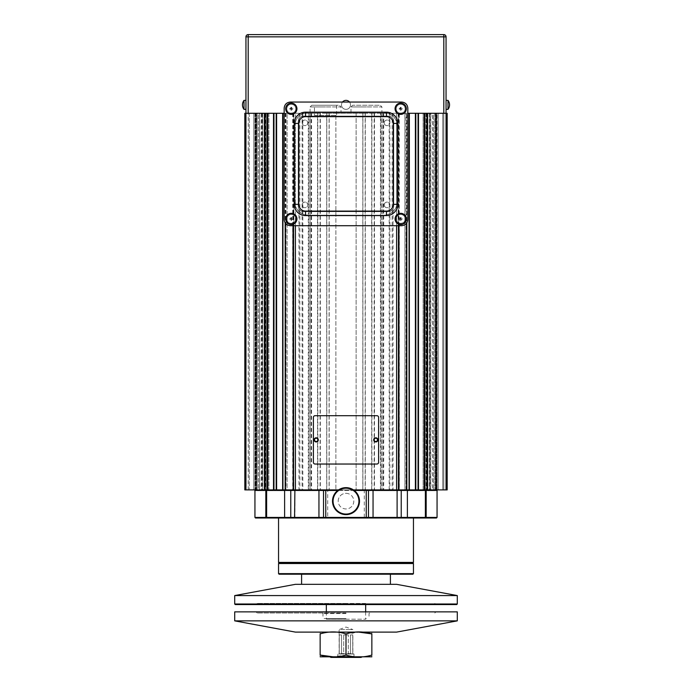 <?xml version="1.0" encoding="UTF-8"?>
<svg xmlns="http://www.w3.org/2000/svg" width="692" height="692" viewBox="0 0 692 692"><rect width="100%" height="100%" fill="white"/><g stroke="black" fill="none" stroke-linecap="round" stroke-linejoin="round"><path stroke-width="0.52" stroke-dasharray="3.46 2.59" d="M326.33 611.866L326.33 619.176L346 619.176L326.33 619.176L325.768 618.613L346 618.613L325.768 618.613M330.266 656.838L361.734 656.838L330.266 656.838M320.707 656.838L371.293 656.838M371.855 633.881C371.855 631.277 371.855 631.277 371.855 633.881L371.855 655.064C371.855 657.659 371.855 657.659 371.855 655.064C363.213 657.668 354.598 657.668 346 655.064L333.068 656.812M295.415 632.107L396.585 632.107M320.145 655.064C320.145 657.659 320.145 657.659 320.145 655.064L320.145 633.881C320.145 631.277 320.145 631.277 320.145 633.881C328.786 631.277 337.402 631.277 346 633.881L358.932 632.133M346 633.881L346 655.064M234.709 611.866L457.291 611.866M234.709 620.862L457.291 620.862M346 611.866L435.934 611.866L346 611.866M346 612.991L257.19 612.991L346 612.991M346 613.553L322.956 613.553L346 613.553M346 618.613L322.956 618.613L346 618.613M365.67 603.441L346 603.441L365.67 603.441L365.67 604.566M346 619.176L365.67 619.176L346 619.176M330.819 657.4L361.181 657.4M343.699 634.919L346 634.919L343.699 634.919L343.699 653.62L341.554 653.62L343.699 653.62L343.699 634.919L348.301 634.919L346 634.919L348.301 634.919L346 634.919L346 653.957L352.747 653.957L350.446 653.62L350.446 634.919L352.747 634.919L350.446 634.919L352.747 634.919L350.446 634.919L350.446 653.62L348.301 653.62L348.301 634.919L348.301 653.62L346 653.957L343.699 653.62L346 653.957L346 634.919L343.699 634.919M341.554 653.62L341.554 634.919L339.253 634.919L341.554 634.919L341.554 653.62L339.253 653.957L341.554 653.62M339.253 634.919L339.253 653.62L339.253 634.919L341.554 634.919L339.253 634.919L339.253 653.957L339.253 634.919M346 632.107L339.141 632.107L346 632.107M354.546 657.4L337.454 657.4L354.546 657.4L353.984 656.423L338.016 656.423L353.984 656.423L353.984 654.027L352.859 653.62L352.859 632.107M337.454 657.4L338.016 654.027L353.984 654.027L338.016 654.027L339.141 653.62L339.141 632.107M352.747 634.919L352.747 653.957L352.747 634.919M430.779 113.289L430.779 489.893L447.179 489.893L447.179 113.289L438.183 113.289L438.183 489.893L425.926 489.893L447.179 489.893L435.934 489.893L435.934 113.289L423.123 113.289L423.123 489.893L427.613 489.893L427.613 113.289L446.055 113.289L446.055 489.893L447.179 489.893L447.179 113.289L447.179 489.893L447.179 113.289L447.179 489.893L447.179 113.289L447.179 489.893L430.441 489.893L430.441 113.289L429.317 113.289L446.055 113.289L430.441 113.289M429.412 113.289L429.412 489.893L432.388 489.893L432.388 113.289L443.806 113.289L423.123 113.289L423.123 489.893L435.934 489.893L435.934 113.289L446.055 113.289L446.055 489.893L425.926 489.893L438.183 489.893L438.183 113.289L425.926 113.289L425.926 489.893L425.926 113.289L438.183 113.289L438.183 489.893L438.183 113.289L446.055 113.289L438.183 113.289L438.183 489.893L438.183 113.289L425.926 113.289L425.926 489.893L425.926 113.289L438.183 113.289L438.183 489.893L438.183 113.289L446.055 113.289L446.055 489.893L446.055 36.849L443.806 36.849L443.806 113.289L433.495 113.289L434.913 113.289L434.913 489.893L433.495 489.893L443.806 489.893L433.495 489.893L433.495 113.289L434.913 113.289L434.913 489.893L443.806 489.893L433.495 489.893L433.495 113.289L443.806 113.289L434.913 113.289L443.806 113.289L436.444 113.289L436.444 489.893L436.444 113.289L435.571 113.289L435.571 489.893L435.571 113.289L443.806 113.289L436.756 113.289L436.756 489.893L443.806 489.893L429.741 489.893L429.741 113.289M399.284 113.289L398.159 113.289L398.159 489.893L399.284 489.893L399.284 113.289L427.613 113.289L393.03 113.289L393.03 489.893L373.04 489.893L436.496 489.893L255.504 489.893L373.049 489.893L293.84 489.893L293.84 113.289L282.596 113.289L282.596 489.893L287.093 489.893L287.093 113.289L287.093 489.893L265.512 489.893L265.512 113.289L264.387 113.289L264.387 489.893L268.877 489.893L257.19 489.893L257.19 113.289L256.066 113.289L256.066 489.893L245.945 489.893L261.221 489.893L261.221 113.289L259.612 113.289L259.612 489.893L262.588 489.893L262.683 113.289L244.821 113.289L264.387 113.289L264.387 489.893L265.512 489.893M393.03 489.893L398.159 489.893L398.159 113.289L282.596 113.289L282.596 489.893L293.84 489.893L293.84 113.289L298.97 113.289L298.97 489.893M261.559 113.289L261.559 489.893L244.821 489.893L266.074 489.893L244.821 489.893L245.945 489.893L245.945 113.289L268.877 113.289L256.066 113.289L256.066 489.893L257.19 489.893M265.512 113.289L257.19 113.289M295.415 489.893L310.025 489.893L295.415 489.893L295.415 113.289L293.166 113.289L295.415 113.289L295.415 225.713M261.559 489.893L262.588 489.893M262.588 113.289L259.612 113.289L259.612 489.893L248.194 489.893L258.505 489.893L257.087 489.893L258.505 489.893L258.505 113.289L257.087 113.289L257.087 489.893L248.194 489.893L257.087 489.893L257.087 113.289L258.505 113.289L258.505 489.893L248.194 489.893L261.221 489.893M293.01 225.713L293.01 113.289L266.074 113.289L266.074 489.893L266.074 113.289L266.074 489.893L266.074 113.289L244.821 113.289L244.821 489.893L244.821 113.289L244.821 489.893L245.945 489.893L245.945 113.289L255.244 113.289L255.244 489.893L255.244 113.289L248.194 113.289L256.429 113.289L256.429 489.893L256.429 113.289L249.241 113.289L259.612 113.289L245.945 113.289L266.074 113.289L253.817 113.289L253.817 489.893L244.821 489.893L266.074 489.893L253.817 489.893L253.817 113.289L253.817 489.893L253.817 113.289L253.817 489.893L253.817 113.289L245.945 113.289L261.221 113.289M426.488 113.289L426.488 489.893L404.906 489.893L404.906 113.289L404.906 489.893L409.404 489.893L399.284 489.893M426.488 489.893L427.613 489.893L427.613 113.289L406.818 113.289L406.818 222.91M430.779 489.893L429.741 489.893M436.756 489.893L442.759 489.893L432.388 489.893L432.388 113.289L443.806 113.289L442.759 113.289L443.806 113.289L442.759 113.289L442.759 489.893L442.759 113.289L442.759 489.893L442.759 113.289L442.759 489.893L442.759 113.289L442.759 489.893L442.759 113.289L442.759 489.893L442.759 113.289L442.759 489.893L442.759 113.289L442.759 489.893L442.759 113.289L435.571 113.289L442.759 113.289L436.756 113.289L437.05 489.893L437.05 113.289L442.759 113.289L436.756 113.289L436.756 489.893M429.412 489.893L430.441 489.893M407.83 113.289L396.585 113.289L398.834 113.289L396.585 113.289L396.585 489.893L398.834 489.893L398.341 489.893L398.341 113.289L406.533 113.289L406.533 223.317M396.585 489.893L398.341 489.893M371.665 489.893L371.665 113.289L365.307 113.289L365.307 489.893M380.444 489.893L380.444 113.289L374.467 113.289L374.467 489.893M389.163 489.893L389.163 113.289L383.705 113.289L383.705 489.893M255.556 113.289L255.556 489.893L255.556 113.289L249.241 113.289L255.556 113.289M254.95 113.289L254.95 489.893L254.95 113.289M362.807 489.893L362.807 113.289L335.88 113.289L335.88 489.893L335.88 113.289L329.193 113.289L329.193 489.893M329.193 113.289L326.693 113.289L326.693 489.893M326.693 113.289L320.335 113.289L320.335 489.893M356.12 113.289L356.12 489.893L356.12 113.289M320.335 113.289L317.533 113.289L317.533 489.893M317.533 113.289L311.556 113.289L311.556 489.893M311.556 113.289L308.295 113.289L308.295 489.893M308.295 113.289L302.837 113.289L302.837 489.893M292.716 113.289L292.716 489.893M268.877 113.289L268.877 489.893L268.877 113.289M244.821 113.289L244.821 489.893L244.821 113.289M248.194 489.893L248.194 36.849L443.806 36.849L443.806 34.6A2.249 2.249 0 0 1 446.055 36.849A2.249 2.249 0 0 0 443.806 34.6L248.194 34.6A2.249 2.249 0 0 0 245.945 36.849L245.945 489.893M253.817 113.289L253.817 489.893L253.817 113.289M285.467 113.289L285.467 223.317M293.01 113.289L310.025 113.289L310.025 489.893L310.025 113.289L284.17 113.289M302.153 204.918A2.811 2.811 0 0 1 304.964 202.107A2.811 2.811 0 0 1 307.776 204.918A2.811 2.811 0 0 1 304.964 207.721A2.811 2.811 0 0 1 302.153 204.918A2.811 2.811 0 0 0 304.964 207.721A2.811 2.811 0 0 0 307.776 204.918A2.811 2.811 0 0 0 304.964 202.107A2.811 2.811 0 0 0 302.153 204.918M302.153 122.847A2.811 2.811 0 0 1 304.964 120.036A2.811 2.811 0 0 1 307.776 122.847A2.811 2.811 0 0 1 304.964 125.659A2.811 2.811 0 0 1 302.153 122.847A2.811 2.811 0 0 0 304.964 125.659A2.811 2.811 0 0 0 307.776 122.847A2.811 2.811 0 0 0 304.964 120.036A2.811 2.811 0 0 0 302.153 122.847M342.488 102.053A4.498 4.498 0 0 0 341.502 104.864A4.498 4.498 0 0 1 346 100.366A4.498 4.498 0 0 1 350.498 104.864A4.498 4.498 0 0 0 346 100.366A4.498 4.498 0 0 0 341.502 104.864A4.498 4.498 0 0 0 346 109.362A4.498 4.498 0 0 0 350.498 104.864A4.498 4.498 0 0 1 346 109.362A4.498 4.498 0 0 1 341.502 104.864A4.498 4.498 0 0 1 346 100.366A4.498 4.498 0 0 1 350.498 104.864A4.498 4.498 0 0 1 346 109.362A4.498 4.498 0 0 1 341.502 104.864A4.498 4.498 0 0 0 346 109.362A4.498 4.498 0 0 0 349.512 102.053M298.226 121.723L298.226 206.034A5.622 5.622 0 0 0 303.84 211.657L388.16 211.657A5.622 5.622 0 0 0 393.774 206.034L393.774 121.723A5.622 5.622 0 0 0 388.16 116.1L303.84 116.1A5.622 5.622 0 0 0 298.226 121.723A5.622 5.622 0 0 1 303.84 116.1L388.16 116.1A5.622 5.622 0 0 1 393.774 121.723L393.774 206.034A5.622 5.622 0 0 1 388.16 211.657L303.84 211.657A5.622 5.622 0 0 1 298.226 206.034L298.226 121.723M313.398 462.351L313.398 417.388A1.687 1.687 0 0 1 315.085 415.702L376.915 415.702A1.687 1.687 0 0 1 378.602 417.388L378.602 462.351A1.687 1.687 0 0 1 376.915 464.038L315.085 464.038A1.687 1.687 0 0 1 313.398 462.351M384.224 204.918A2.811 2.811 0 0 1 387.036 202.107A2.811 2.811 0 0 1 389.847 204.918A2.811 2.811 0 0 1 387.036 207.721A2.811 2.811 0 0 1 384.224 204.918A2.811 2.811 0 0 0 387.036 207.721A2.811 2.811 0 0 0 389.847 204.918A2.811 2.811 0 0 0 387.036 202.107A2.811 2.811 0 0 0 384.224 204.918M384.224 122.847A2.811 2.811 0 0 1 387.036 120.036A2.811 2.811 0 0 1 389.847 122.847A2.811 2.811 0 0 1 387.036 125.659A2.811 2.811 0 0 1 384.224 122.847A2.811 2.811 0 0 0 387.036 125.659A2.811 2.811 0 0 0 389.847 122.847A2.811 2.811 0 0 0 387.036 120.036A2.811 2.811 0 0 0 384.224 122.847M396.585 225.713L396.585 113.289L381.975 113.289L381.975 489.893L381.975 113.289L398.341 113.289M434.81 113.289L434.81 489.893M409.404 113.289L409.404 489.893L409.404 113.289M302.837 113.289L298.97 113.289M389.163 113.289L393.03 113.289M380.444 113.289L383.705 113.289M371.665 113.289L374.467 113.289M362.807 113.289L365.307 113.289M443.806 489.893L443.806 113.289L443.806 489.893L443.806 113.289L443.806 489.893L443.806 113.289L443.806 489.893L443.806 113.289L446.055 113.289M446.055 104.864L446.055 109.362L446.055 104.864M245.945 104.864L245.945 109.362L245.945 104.864M338.544 489.893L353.456 489.893M346 517.997L413.453 517.997L346 517.997M413.453 562.406L278.547 562.406M254.941 490.455L266.636 490.455L266.636 517.434L266.636 490.455L266.636 517.434L254.941 517.434M266.636 490.455L267.198 489.893L266.636 490.455L327.714 490.455L327.714 517.434L266.636 517.434L267.198 517.997L266.636 517.434M327.774 489.893L327.714 490.455L364.286 490.455L364.286 517.434L327.714 517.434L327.774 517.997L436.496 517.997M364.226 489.893L364.286 490.455L425.364 490.455L425.364 517.434L425.364 490.455L437.059 490.455M437.059 517.434L364.286 517.434L364.226 517.997M425.364 517.434L424.802 517.997L425.364 517.434L425.364 490.455L424.802 489.893L425.364 490.455M346 493.327A7.811 7.811 0 0 1 353.811 501.138A7.811 7.811 0 0 1 346 508.949A7.811 7.811 0 0 1 338.189 501.138A7.811 7.811 0 0 1 346 493.327M354.243 490.455L337.757 490.455M255.504 517.997L327.774 517.997M412.89 562.968L279.11 562.968M338.189 501.138A7.811 7.811 0 0 1 346 493.327A7.811 7.811 0 0 1 353.811 501.138A7.811 7.811 0 0 1 346 508.949A7.811 7.811 0 0 1 338.189 501.138M333.068 501.138A12.932 12.932 0 0 1 346 488.206A12.932 12.932 0 0 1 358.932 501.138A12.932 12.932 0 0 1 346 514.069A12.932 12.932 0 0 1 333.068 501.138M359.494 501.138A13.494 13.494 0 0 0 346 487.644A13.494 13.494 0 0 0 332.506 501.138A13.494 13.494 0 0 0 346 514.632A13.494 13.494 0 0 0 359.494 501.138M278.547 563.53L413.453 563.53M413.453 573.651L278.547 573.651M390.409 574.213L301.591 574.213L390.409 574.213M279.11 574.213L412.89 574.213M346 603.441L257.19 603.441L346 603.441M235.271 604.566L456.729 604.566M346 604.566L435.934 604.566L346 604.566M457.291 604.004L234.709 604.004M457.291 595.57L234.709 595.57M396.585 584.325L295.415 584.325M346 584.325L301.591 584.325L346 584.325M339.253 632.107L346 631.995L339.141 631.995L339.141 629.547L346 629.547L339.141 629.547L346 627.047L352.859 629.547L346 629.547L352.859 629.547L352.859 631.995L346 631.995L352.747 632.107M294.68 126.056L294.68 201.709L294.68 126.056A13.494 13.494 0 0 1 308.174 112.562L383.826 112.562L308.174 112.562C299.991 113.376 295.493 117.874 294.68 126.056M397.32 201.709L397.32 126.056L397.32 201.709A13.494 13.494 0 0 1 383.826 215.203L308.174 215.203L383.826 215.203C392.009 214.382 396.507 209.892 397.32 201.709M341.009 112.562L310.094 112.562L341.009 112.562L341.009 106.94L325.551 106.94L341.009 106.94L339.322 105.253L311.781 105.253L339.322 105.253M381.906 112.562L350.991 112.562L381.906 112.562L381.906 106.94L366.449 106.94L381.906 106.94L380.219 105.253L352.678 105.253L380.219 105.253M397.32 126.056C396.507 117.874 392.009 113.376 383.826 112.562A13.494 13.494 0 0 1 397.32 126.056M294.68 201.709C295.493 209.892 299.991 214.382 308.174 215.203A13.494 13.494 0 0 1 294.68 201.709M314.462 115.374L336.641 115.374L314.462 115.374L314.462 105.253L336.641 105.253L314.462 105.253M310.094 112.562L310.094 106.94L325.551 106.94L310.094 106.94L311.781 105.253M350.991 112.562L350.991 106.94L366.449 106.94L350.991 106.94L352.678 105.253M336.641 105.253L336.641 115.374M395.348 108.748A5.337 5.337 0 0 0 400.694 114.094A5.337 5.337 0 0 0 406.031 108.748A5.337 5.337 0 0 0 400.694 103.411A5.337 5.337 0 0 0 395.348 108.748M285.969 218.94A5.337 5.337 0 0 0 291.306 224.286A5.337 5.337 0 0 0 296.652 218.94A5.337 5.337 0 0 0 291.306 213.603A5.337 5.337 0 0 0 285.969 218.94M395.348 218.94A5.337 5.337 0 0 0 400.694 224.286A5.337 5.337 0 0 0 406.031 218.94A5.337 5.337 0 0 0 400.694 213.603A5.337 5.337 0 0 0 395.348 218.94M285.969 108.748A5.337 5.337 0 0 0 291.306 114.094A5.337 5.337 0 0 0 296.652 108.748A5.337 5.337 0 0 0 291.306 103.411A5.337 5.337 0 0 0 285.969 108.748M400.694 103.134C404.102 103.471 405.97 105.34 406.316 108.748C406.585 115.971 394.803 115.971 395.071 108.748C395.409 105.34 397.286 103.471 400.694 103.134M291.306 213.326C294.714 213.664 296.591 215.541 296.929 218.94C297.197 226.163 285.415 226.163 285.684 218.94C286.03 215.541 287.898 213.664 291.306 213.326M386.473 112.173C393.29 112.848 397.035 116.593 397.71 123.41L397.71 204.356C397.035 211.164 393.29 214.918 386.473 215.593L305.527 215.593C298.71 214.918 294.965 211.164 294.29 204.356L294.29 123.41C294.965 116.593 298.71 112.848 305.527 112.173L386.473 112.173M400.694 213.326C404.102 213.664 405.97 215.541 406.316 218.94C406.585 226.163 394.803 226.163 395.071 218.94C395.409 215.541 397.286 213.664 400.694 213.326M291.306 103.134C294.714 103.471 296.591 105.34 296.929 108.748C297.197 115.971 285.415 115.971 285.684 108.748C286.03 105.34 287.898 103.471 291.306 103.134M290.355 102.053L401.645 102.053C405.4 102.425 407.458 104.483 407.83 108.237L407.83 219.528C407.458 223.274 405.4 225.341 401.645 225.713L290.355 225.713C286.6 225.341 284.542 223.274 284.17 219.528L284.17 108.237C284.542 104.483 286.6 102.425 290.355 102.053M396.196 218.94C396.464 216.215 397.969 214.719 400.694 214.442C403.419 214.719 404.915 216.215 405.192 218.94C405.408 224.718 395.98 224.718 396.196 218.94A4.498 4.498 0 0 1 400.694 214.442A4.498 4.498 0 0 1 405.192 218.94A4.498 4.498 0 0 1 400.694 223.438A4.498 4.498 0 0 1 396.196 218.94M286.808 218.94C287.085 216.215 288.581 214.719 291.306 214.442C294.031 214.719 295.536 216.215 295.804 218.94C296.02 224.718 286.592 224.718 286.808 218.94A4.498 4.498 0 0 1 291.306 214.442A4.498 4.498 0 0 1 295.804 218.94A4.498 4.498 0 0 1 291.306 223.438A4.498 4.498 0 0 1 286.808 218.94M286.808 108.756C287.085 106.032 288.581 104.535 291.306 104.258C294.031 104.535 295.536 106.032 295.804 108.756C296.02 114.535 286.592 114.535 286.808 108.756A4.498 4.498 0 0 1 291.306 104.258A4.498 4.498 0 0 1 295.804 108.756A4.498 4.498 0 0 1 291.306 113.254A4.498 4.498 0 0 1 286.808 108.756M396.196 108.756C396.464 106.032 397.969 104.535 400.694 104.258C403.419 104.535 404.915 106.032 405.192 108.756C405.408 114.535 395.98 114.535 396.196 108.756A4.498 4.498 0 0 1 400.694 104.258A4.498 4.498 0 0 1 405.192 108.756A4.498 4.498 0 0 1 400.694 113.254A4.498 4.498 0 0 1 396.196 108.756M244.008 100.366L244.008 109.362M447.992 109.362L447.992 100.366M316.209 441.271A1.401 1.401 0 0 1 314.808 439.87A1.401 1.401 0 0 1 316.209 438.468A1.401 1.401 0 0 1 317.611 439.87A1.401 1.401 0 0 1 316.209 441.271A1.401 1.401 0 0 0 317.611 439.87A1.401 1.401 0 0 0 316.209 438.468A1.401 1.401 0 0 0 314.808 439.87A1.401 1.401 0 0 0 316.209 441.271A1.401 1.401 0 0 1 314.808 439.87A1.401 1.401 0 0 1 316.209 438.468A1.401 1.401 0 0 0 314.808 439.87A1.401 1.401 0 0 0 316.209 441.271A1.401 1.401 0 0 0 317.611 439.87A1.401 1.401 0 0 0 316.209 438.468A1.401 1.401 0 0 1 317.611 439.87A1.401 1.401 0 0 1 316.209 441.271M375.791 441.271A1.401 1.401 0 0 1 374.389 439.87A1.401 1.401 0 0 1 375.791 438.468A1.401 1.401 0 0 1 377.192 439.87A1.401 1.401 0 0 1 375.791 441.271A1.401 1.401 0 0 0 377.192 439.87A1.401 1.401 0 0 0 375.791 438.468A1.401 1.401 0 0 0 374.389 439.87A1.401 1.401 0 0 0 375.791 441.271A1.401 1.401 0 0 1 374.389 439.87A1.401 1.401 0 0 1 375.791 438.468A1.401 1.401 0 0 0 374.389 439.87A1.401 1.401 0 0 0 375.791 441.271A1.401 1.401 0 0 0 377.192 439.87A1.401 1.401 0 0 0 375.791 438.468A1.401 1.401 0 0 1 377.192 439.87A1.401 1.401 0 0 1 375.791 441.271M289.879 108.298L290.856 108.298L289.879 108.298L289.879 109.198L290.856 109.198L290.856 110.184L290.856 107.321L291.756 107.321L291.756 108.298L292.733 108.298L291.306 108.748L291.756 110.184L290.856 110.184M292.733 109.198L291.756 109.198L292.733 109.198L292.733 108.298M290.856 107.321L291.306 108.748L290.856 108.748M291.756 110.184L291.306 108.298L290.856 108.298L291.306 109.198L289.879 109.198M291.756 108.748L291.306 108.298M290.856 108.298L291.756 108.298L291.306 109.198M291.756 109.198L290.856 109.198M291.756 108.298L291.756 107.321M289.879 218.49L290.856 218.49L289.879 218.49L289.879 219.39L290.856 219.39L290.856 220.376L290.856 217.513L291.756 217.513L291.756 218.49L292.733 218.49L291.306 218.94L291.756 220.376L290.856 220.376M292.733 219.39L291.756 219.39L292.733 219.39L292.733 218.49M290.856 217.513L291.306 218.94L290.856 218.94M291.756 220.376L291.306 218.49L290.856 218.49L291.306 219.39L289.879 219.39M291.756 218.94L291.306 218.49M290.856 218.49L291.756 218.49L291.306 219.39M291.756 219.39L290.856 219.39M291.756 218.49L291.756 217.513M399.267 108.298L400.244 108.298L399.267 108.298L399.267 109.198L400.244 109.198L400.244 110.184L400.244 107.321L401.144 107.321L401.144 108.298L402.121 108.298L400.694 108.748L401.144 110.184L400.244 110.184M402.121 109.198L401.144 109.198L402.121 109.198L402.121 108.298M400.244 107.321L400.694 108.748L400.244 108.748M401.144 110.184L400.694 108.298L400.244 108.298L400.694 109.198L399.267 109.198M401.144 108.748L400.694 108.298M400.244 108.298L401.144 108.298L400.694 109.198M401.144 109.198L400.244 109.198M401.144 108.298L401.144 107.321M399.267 218.49L400.244 218.49L399.267 218.49L399.267 219.39L400.244 219.39L400.244 220.376L400.244 217.513L401.144 217.513L401.144 218.49L402.121 218.49L400.694 218.94L401.144 220.376L400.244 220.376M402.121 219.39L401.144 219.39L402.121 219.39L402.121 218.49M400.244 217.513L400.694 218.94L400.244 218.94M401.144 220.376L400.694 218.49L400.244 218.49L400.694 219.39L399.267 219.39M401.144 218.94L400.694 218.49M400.244 218.49L401.144 218.49L400.694 219.39M401.144 219.39L400.244 219.39M401.144 218.49L401.144 217.513M398.99 113.289L398.99 225.713M262.259 113.289L262.259 489.893M285.969 113.289L285.969 489.893M293.659 113.289L293.659 489.893M406.031 489.893L406.031 113.289M285.182 113.289L285.182 222.91M249.241 113.289L249.241 489.893L249.241 113.289M302.101 113.289L302.101 489.893M299.852 113.289L299.852 489.893M311.089 113.289L311.089 489.893M308.848 113.289L308.848 489.893M320.085 113.289L320.085 489.893M317.844 113.289L317.844 489.893M329.081 113.289L329.081 489.893M326.832 113.289L326.832 489.893M389.899 113.289L389.899 489.893M392.148 113.289L392.148 489.893M380.911 113.289L380.911 489.893M383.152 113.289L383.152 489.893M371.915 113.289L371.915 489.893M374.156 113.289L374.156 489.893M362.919 113.289L362.919 489.893M365.168 113.289L365.168 489.893M248.194 34.6L248.194 36.849L245.945 36.849A2.249 2.249 0 0 1 248.194 34.6M266.325 489.893L265.823 490.455L265.823 517.434L266.325 517.997M284.62 517.997L284.62 489.893M290.77 489.893L290.77 517.997M294.896 517.997L294.896 489.893M397.104 489.893L397.104 517.997M401.23 517.997L401.23 489.893M407.38 489.893L407.38 517.997M425.675 517.997L426.177 517.434L426.177 490.455L425.675 489.893M257.19 612.991L256.066 611.866M322.394 612.991L322.956 613.553L322.956 618.613M365.67 611.866L365.67 619.176L366.232 618.613M293.166 113.289L293.166 225.713M398.834 113.289L398.834 225.713M429.317 113.289L429.317 489.893M429.654 113.289L429.654 489.893M262.346 113.289L262.346 489.893M262.683 113.289L262.683 489.893M257.19 603.441L256.066 604.566M434.81 612.991L435.934 611.866M369.606 612.991L369.044 613.553L369.044 618.613M326.33 603.441L326.33 604.566M434.81 603.441L435.934 604.566"/><path stroke-width="1.04" d="M371.855 656.812L320.145 656.812M358.932 632.133L371.855 633.881C371.855 631.277 371.855 631.277 371.855 633.881L371.855 655.064C371.855 657.659 371.855 657.659 371.855 655.064C363.257 657.668 354.641 657.668 346 655.064L346 633.881C337.359 631.277 328.743 631.277 320.145 633.881L320.145 655.064C328.786 657.668 337.402 657.668 346 655.064M371.855 633.881C363.213 631.277 354.598 631.277 346 633.881M333.068 656.812L320.145 655.064C320.145 657.659 320.145 657.659 320.145 655.064M320.145 633.881C320.145 631.277 320.145 631.277 320.145 633.881M346 611.866L234.709 611.866L234.709 620.862L457.291 620.862L457.291 611.866L346 611.866M457.291 620.862L396.585 632.107L295.415 632.107L234.709 620.862M361.734 656.838L361.181 657.4L330.819 657.4L330.266 656.838M248.194 113.289L245.945 113.289L245.945 489.893L244.821 489.893L244.821 113.289L245.945 113.289L245.945 36.849A2.249 2.249 0 0 1 248.194 34.6L443.806 34.6A2.249 2.249 0 0 1 446.055 36.849L446.055 113.289L447.179 113.289L447.179 489.893L446.055 489.893L446.055 113.289L443.806 113.289L443.806 36.849L248.194 36.849L248.194 113.289L284.17 113.289M353.456 489.893L424.81 489.893L425.364 490.455L425.364 517.434L437.059 517.434L437.059 490.455L354.243 490.455M293.166 225.713L293.166 489.893L338.544 489.893M293.166 489.893L293.01 225.713M285.467 223.317L285.467 489.893L293.01 489.893M285.467 489.893L245.945 489.893M427.613 113.289L427.613 489.893L446.055 489.893M427.613 489.893L424.81 489.893L425.364 490.455M267.752 113.289L267.752 489.893M273.513 113.289L273.513 489.893M264.387 113.289L264.387 489.893M409.353 113.289L409.353 489.893M415.39 113.289L415.39 489.893M406.533 223.317L406.533 489.893M418.487 113.289L418.487 489.893M424.248 113.289L424.248 489.893M282.647 113.289L282.647 489.893M276.61 113.289L276.61 489.893M407.83 113.289L443.806 113.289M318.294 439.87A2.085 2.085 0 0 0 316.209 437.785A2.085 2.085 0 0 0 314.125 439.87A2.085 2.085 0 0 0 316.209 441.954A2.085 2.085 0 0 0 318.294 439.87M377.875 439.87A2.085 2.085 0 0 0 375.791 437.785A2.085 2.085 0 0 0 373.706 439.87A2.085 2.085 0 0 0 375.791 441.954A2.085 2.085 0 0 0 377.875 439.87M376.915 464.038L315.085 464.038A1.687 1.687 0 0 1 313.398 462.351L313.398 417.388A1.687 1.687 0 0 1 315.085 415.702L376.915 415.702A1.687 1.687 0 0 1 378.602 417.388L378.602 462.351A1.687 1.687 0 0 1 376.915 464.038M278.547 517.997L278.547 562.406L413.453 562.406L413.453 517.997M337.757 490.455L254.941 490.455L254.941 517.434L266.636 517.434L266.636 490.455L267.198 489.893L266.636 490.455M294.896 517.997L294.576 517.434L425.364 517.434L424.802 517.997L267.198 517.997L266.636 517.434L294.576 517.434L294.896 489.893M425.364 517.434L424.802 517.997L436.496 517.997L437.059 517.434M254.941 517.434L255.504 517.997L267.198 517.997L266.636 517.434M278.547 562.406L279.11 562.968L412.89 562.968L413.453 562.406M358.932 501.138A12.932 12.932 0 0 0 346 488.206A12.932 12.932 0 0 0 333.068 501.138A12.932 12.932 0 0 0 346 514.069A12.932 12.932 0 0 0 358.932 501.138M332.506 501.138A13.494 13.494 0 0 1 346 487.644A13.494 13.494 0 0 1 359.494 501.138A13.494 13.494 0 0 1 346 514.632A13.494 13.494 0 0 1 332.506 501.138M413.453 563.53L278.547 563.53L278.547 573.651L413.453 573.651L413.453 563.53L412.89 562.968M413.453 573.651L412.89 574.213L279.11 574.213L278.547 573.651M457.291 604.004L456.729 604.566L235.271 604.566L234.709 604.004L457.291 604.004L457.291 595.57L234.709 595.57L234.709 604.004M234.709 595.57L295.415 584.325L396.585 584.325L457.291 595.57M406.316 108.748A5.622 5.622 0 0 1 400.694 114.37A5.622 5.622 0 0 1 395.071 108.748A5.622 5.622 0 0 1 400.694 103.134A5.622 5.622 0 0 1 406.316 108.748M296.929 218.94A5.622 5.622 0 0 1 291.306 224.563A5.622 5.622 0 0 1 285.684 218.94A5.622 5.622 0 0 1 291.306 213.326A5.622 5.622 0 0 1 296.929 218.94M386.473 112.173A11.245 11.245 0 0 1 397.71 123.41L397.71 204.356A11.245 11.245 0 0 1 386.473 215.593L305.527 215.593A11.245 11.245 0 0 1 294.29 204.356L294.29 123.41A11.245 11.245 0 0 1 305.527 112.173L386.473 112.173L386.473 116.663L305.527 116.663A6.747 6.747 0 0 0 298.788 123.41L298.788 204.356A6.747 6.747 0 0 0 305.527 211.095L386.473 211.095A6.747 6.747 0 0 0 393.212 204.356L393.212 123.41A6.747 6.747 0 0 0 386.473 116.663M406.316 218.94A5.622 5.622 0 0 1 400.694 224.563A5.622 5.622 0 0 1 395.071 218.94A5.622 5.622 0 0 1 400.694 213.326A5.622 5.622 0 0 1 406.316 218.94M296.929 108.748A5.622 5.622 0 0 1 291.306 114.37A5.622 5.622 0 0 1 285.684 108.748A5.622 5.622 0 0 1 291.306 103.134A5.622 5.622 0 0 1 296.929 108.748M290.355 102.053L401.645 102.053C405.4 102.425 407.458 104.483 407.83 108.237L407.83 219.528C407.458 223.274 405.4 225.341 401.645 225.713L290.355 225.713C286.6 225.341 284.542 223.274 284.17 219.528L284.17 108.237C284.542 104.483 286.6 102.425 290.355 102.053M296.652 108.748A5.337 5.337 0 0 0 291.306 103.411A5.337 5.337 0 0 0 285.969 108.748A5.337 5.337 0 0 0 291.306 114.094A5.337 5.337 0 0 0 296.652 108.748M296.652 218.94A5.337 5.337 0 0 0 291.306 213.603A5.337 5.337 0 0 0 285.969 218.94A5.337 5.337 0 0 0 291.306 224.286A5.337 5.337 0 0 0 296.652 218.94M406.031 108.748A5.337 5.337 0 0 0 400.694 103.411A5.337 5.337 0 0 0 395.348 108.748A5.337 5.337 0 0 0 400.694 114.094A5.337 5.337 0 0 0 406.031 108.748M406.031 218.94A5.337 5.337 0 0 0 400.694 213.603A5.337 5.337 0 0 0 395.348 218.94A5.337 5.337 0 0 0 400.694 224.286A5.337 5.337 0 0 0 406.031 218.94M244.008 109.362L244.008 100.366A7.309 7.309 0 0 0 244.008 109.362L245.945 109.362M447.992 104.864L447.992 109.362A7.309 7.309 0 0 0 447.992 100.366L447.992 104.864M349.512 102.053A4.498 4.498 0 0 0 342.488 102.053M398.99 225.713L398.99 489.893M295.415 225.713L295.415 489.893M396.585 225.713L396.585 489.893M273.945 113.289L273.945 489.893M276.186 113.289L276.186 489.893M282.933 113.289L282.933 489.893M285.182 222.91L285.182 489.893M424.81 113.289L424.81 489.893M427.05 113.289L427.05 489.893M415.814 113.289L415.814 489.893M418.055 113.289L418.055 489.893M406.818 222.91L406.818 489.893M409.067 113.289L409.067 489.893M264.95 113.289L264.95 489.893M267.19 113.289L267.19 489.893M443.806 34.6L443.806 36.849L446.055 36.849M245.945 36.849L248.194 36.849L248.194 34.6M318.951 517.997L318.951 489.893M290.77 517.997L290.77 489.893M284.62 489.893L284.62 517.997M266.325 517.997L265.823 517.434L265.823 490.455L266.325 489.893M425.675 489.893L426.177 490.455L426.177 517.434L425.675 517.997M407.38 517.997L407.38 489.893M401.23 489.893L401.23 517.997M397.104 517.997L397.104 489.893M373.049 489.893L373.049 517.997M366.232 517.997L366.232 489.893M325.768 489.893L325.768 517.997M367.919 517.997L368.481 517.434L368.481 490.455L367.919 489.893M324.081 489.893L323.519 490.455L323.519 517.434L324.081 517.997M397.71 123.41L393.212 123.41M305.527 112.173L305.527 116.663M294.29 123.41L298.788 123.41M298.788 204.356L294.29 204.356M305.527 211.095L305.527 215.593M386.473 211.095L386.473 215.593M393.212 204.356L397.71 204.356M371.855 632.133L371.293 632.107M365.67 604.566L365.67 611.866M398.834 225.713L398.834 489.893M436.496 489.893L437.059 490.455M255.504 489.893L254.941 490.455M301.591 584.325L301.591 574.213M446.055 109.362L447.992 109.362M320.145 632.133L320.707 632.107M326.33 604.566L326.33 611.866M279.11 562.968L278.547 563.53M390.409 584.325L390.409 574.213M245.945 100.366L244.008 100.366M446.055 100.366L447.992 100.366"/></g></svg>
